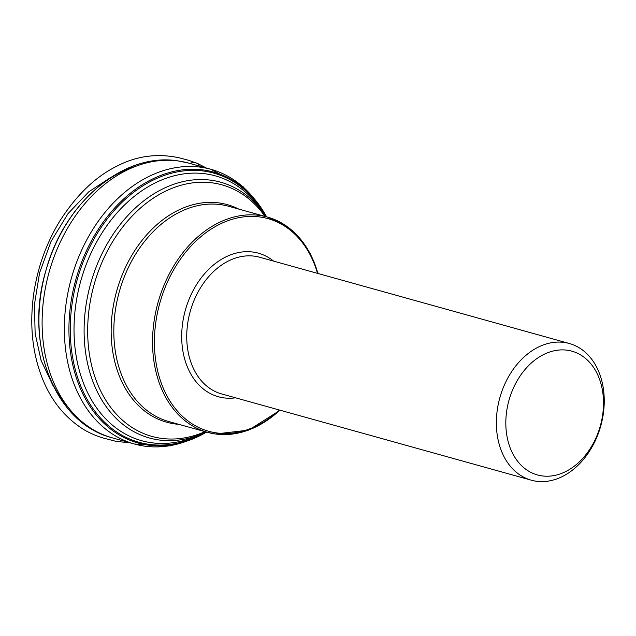 <?xml version="1.0" encoding="UTF-8"?>
<svg xmlns="http://www.w3.org/2000/svg" width="636" height="636" viewBox="0 0 636 636"><rect width="100%" height="100%" fill="white"/><g stroke="black" fill="none" stroke-linecap="round" stroke-linejoin="round"><path stroke-width="0.95" d="M574.841 345.491A70.946 52.391 -74.4 0 1 599.629 429.69A70.946 52.391 -74.4 0 1 531.267 480.18A70.946 52.391 -74.4 0 1 499.832 397.786A70.946 52.391 -74.4 0 1 569.339 343.504A70.946 52.391 -74.4 0 1 574.841 345.491M576.876 352.972A64.236 47.438 -74.4 0 1 581.209 460.019A64.236 47.438 -74.4 0 1 505.882 426.168A64.236 47.438 -74.4 0 1 576.876 352.972M189.918 163.452L199.306 166.068M52.931 385.408L41.086 360.437L35.131 333.415L34.455 304.366L39.607 272.772L51.047 241.441L68.044 213.585L88.77 191.802L110.903 177.333M189.949 163.46C192.636 162.148 195.371 162.26 198.162 163.786L199.33 166.068M68.569 407.803A138.672 102.404 -74.4 0 1 45.72 271.294A138.672 102.404 -74.4 0 1 135.85 166.25M188.773 163.134A142.583 105.29 105.6 0 0 178.692 161.027A142.583 105.29 105.6 0 0 47.342 278.973A142.583 105.29 105.6 0 0 112.254 437.83C53.607 422.988 24.025 342.271 45.967 270.372C63.942 203.194 122.835 152.012 177.913 160.868L188.773 163.134L210.985 169.319M186.133 441.384A142.583 105.29 -74.4 0 1 134.498 444.031A142.583 105.29 -74.4 0 1 69.578 285.166A142.583 105.29 -74.4 0 1 200.936 167.228A142.583 105.29 -74.4 0 1 211.017 169.327L211.017 169.327A142.583 105.29 -74.4 0 1 253.844 198.281M134.498 444.031L170.75 445.836L206.939 432.17M206.605 432.075A140.62 103.835 -74.4 0 1 68.934 331.245A140.62 103.835 -74.4 0 1 203.623 170.003A140.62 103.835 -74.4 0 1 266.556 216.828M206.104 431.939A139.666 103.135 -74.4 0 1 70.262 330.656A139.666 103.135 -74.4 0 1 204.053 171.1A139.666 103.135 -74.4 0 1 266.055 216.693A132.757 98.031 -74.4 0 0 263.9 213.577L260.156 208.354A137.44 101.498 -74.4 0 0 205.674 173.851A137.44 101.498 -74.4 0 0 74.118 323.652A137.44 101.498 -74.4 0 0 196.739 436.026L202.646 433.49A132.757 98.031 -74.4 0 1 158.801 439.945A132.757 98.031 -74.4 0 1 87.577 296.4A132.757 98.031 -74.4 0 1 211.279 180.25A132.757 98.031 -74.4 0 1 263.9 213.577L266.039 216.685M206.08 431.931A132.757 98.031 -74.4 0 1 202.646 433.49L206.08 431.931M569.339 343.504L259.719 257.254A70.946 52.391 105.6 0 0 190.212 311.537A70.946 52.391 105.6 0 0 221.646 393.938L531.267 480.18M317.555 273.369A110.378 81.511 105.6 0 0 176.856 264.52A110.378 81.511 105.6 0 0 216.542 432.909A110.378 81.511 105.6 0 0 279.482 410.045M235.543 397.81A74.515 55.03 -74.4 0 1 223.634 397.834A74.515 55.03 -74.4 0 1 187.779 302.625A74.515 55.03 -74.4 0 1 273.615 261.126M279.848 410.148A111.721 82.497 -74.4 0 1 215.405 433.975A111.721 82.497 -74.4 0 1 207.511 432.329A111.721 82.497 -74.4 0 1 156.647 307.856A111.721 82.497 -74.4 0 1 259.567 215.437A111.721 82.497 -74.4 0 1 267.47 217.083A111.721 82.497 -74.4 0 1 317.921 273.472M318.199 273.544L310.233 253.525L298.737 236.934L284.244 224.58L267.47 217.083L228.745 206.303A111.721 82.497 105.6 0 0 220.851 204.657A111.721 82.497 105.6 0 0 117.922 297.068A111.721 82.497 105.6 0 0 168.794 421.549L207.511 432.329L215.485 433.99L248.692 430.111L280.126 410.228M178.788 424.331A112.93 83.396 -74.4 0 1 113.59 304.493A112.93 83.396 -74.4 0 1 219.348 202.979A112.93 83.396 -74.4 0 1 238.746 209.085M264.989 216.391A130.563 96.418 105.6 0 0 212.75 182.93A130.563 96.418 105.6 0 0 91.091 297.155A130.563 96.418 105.6 0 0 161.147 438.331A130.563 96.418 105.6 0 0 205.03 431.637M129.887 442.743L116.507 441.471L103.803 438.156C104.924 438.403 96.322 436.701 84.246 429.864C63.894 417.24 49.306 398.414 40.473 373.388C32.245 350.094 29.86 324.551 33.326 296.742C34.797 284.054 38.931 267.835 42.23 258.55C46.889 244.987 52.915 232.227 60.293 220.263C76.773 194.759 95.527 176.776 116.563 166.314C136.35 155.915 157.291 153.093 179.4 157.855L189.154 160.431L198.162 163.786L206.382 168.039M134.466 444.015L112.254 437.83M211.017 169.327L242.984 186.523L266.897 216.924"/></g></svg>
